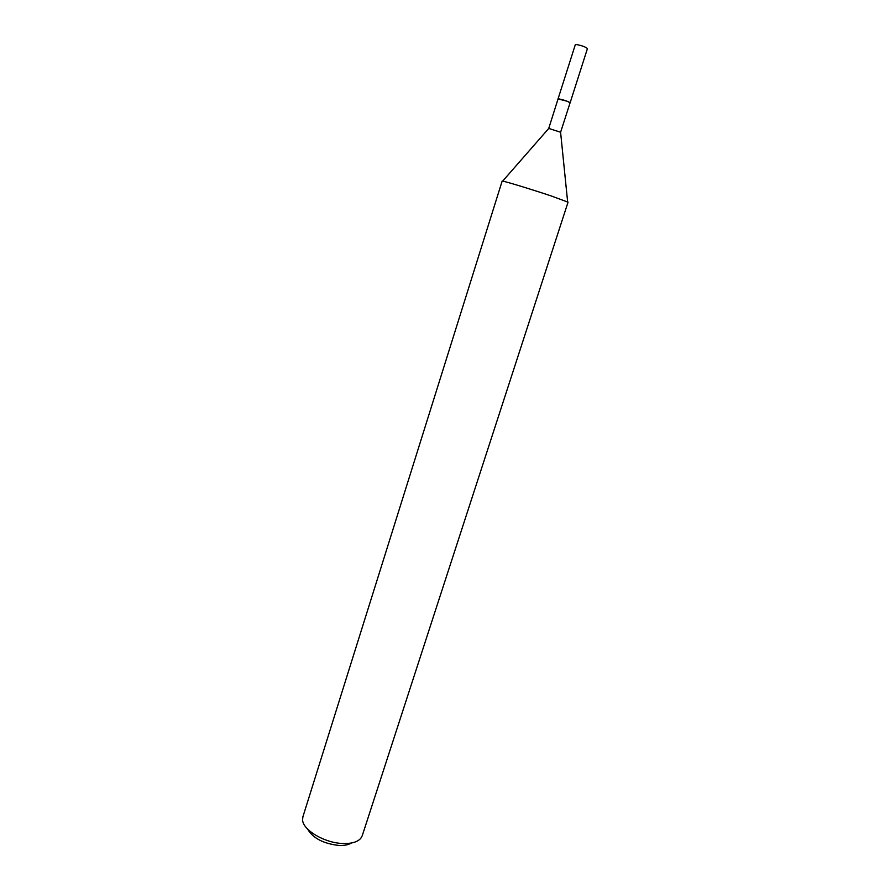 <?xml version="1.0" encoding="UTF-8"?>
<svg xmlns="http://www.w3.org/2000/svg" width="890" height="890" viewBox="0 0 890 890"><rect width="100%" height="100%" fill="white"/><g stroke="black" fill="none" stroke-linecap="round" stroke-linejoin="round"><path stroke-width="1.33" d="M548.707 128.494L558.063 98.935L567.108 101.237L570.09 102.773L560.589 132.287M558.052 98.946L567.119 101.215L570.123 102.762C567.987 101.338 564.227 100.036 558.842 98.846L558.052 98.968M548.685 128.416L560.655 132.243M502.138 181.137L502.65 181.137C505.565 181.449 532.509 189.659 551.333 196L568.054 202.175L362.241 835.721L360.762 838.358C357.457 842.051 351.505 843.765 342.895 843.509C324.616 843.064 302.678 829.97 302.578 819.79L302.9 816.786L502.138 181.137M307.517 828.979C312.935 838.202 323.437 843.698 339.034 845.467C344.341 845.656 348.457 844.832 351.416 842.997M558.041 98.901L575.318 44.689L576.164 44.5C581.637 45.479 585.398 46.836 587.444 48.561L570.123 102.762M548.818 128.371L502.65 181.137M560.578 132.121L567.642 201.885"/></g></svg>
